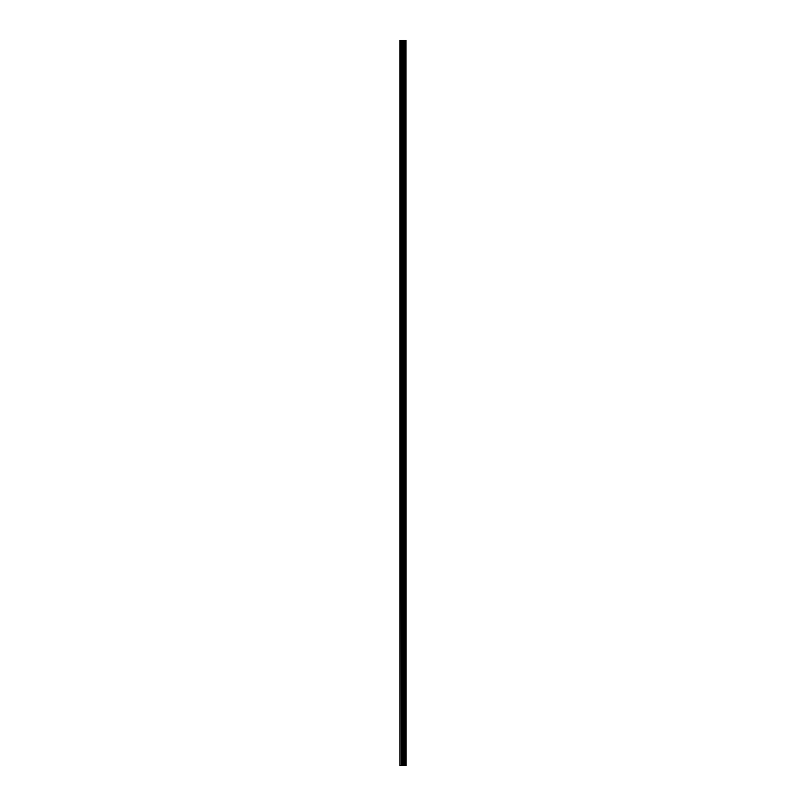 <?xml version="1.0" encoding="UTF-8"?>
<svg xmlns="http://www.w3.org/2000/svg" width="806" height="806" viewBox="0 0 806 806"><rect width="100%" height="100%" fill="white"/><g stroke="black" fill="none" stroke-linecap="round" stroke-linejoin="round"><path stroke-width="1.21" d="M405.952 40.3L406.093 765.7L405.952 40.3L399.907 40.3L399.907 765.7L400.26 40.3M400.26 765.7L405.952 765.7M405.831 765.7L405.831 40.3M403.877 765.7L403.877 40.3M403.756 765.7L403.756 40.3M405.277 765.7L405.277 40.3M405.227 765.7L405.227 40.3M405.166 765.7L405.166 40.3M405.045 765.7L405.045 40.3M404.672 765.7L404.672 40.3M404.541 765.7L404.541 40.3M404.491 765.7L404.491 40.3M404.441 765.7L404.441 40.3M403.494 765.7L403.494 40.3M403.242 765.7L403.242 40.3M402.698 765.7L402.698 40.3M402.446 765.7L402.446 40.3M401.448 765.7L401.448 40.3M401.197 765.7L401.197 40.3"/></g></svg>
